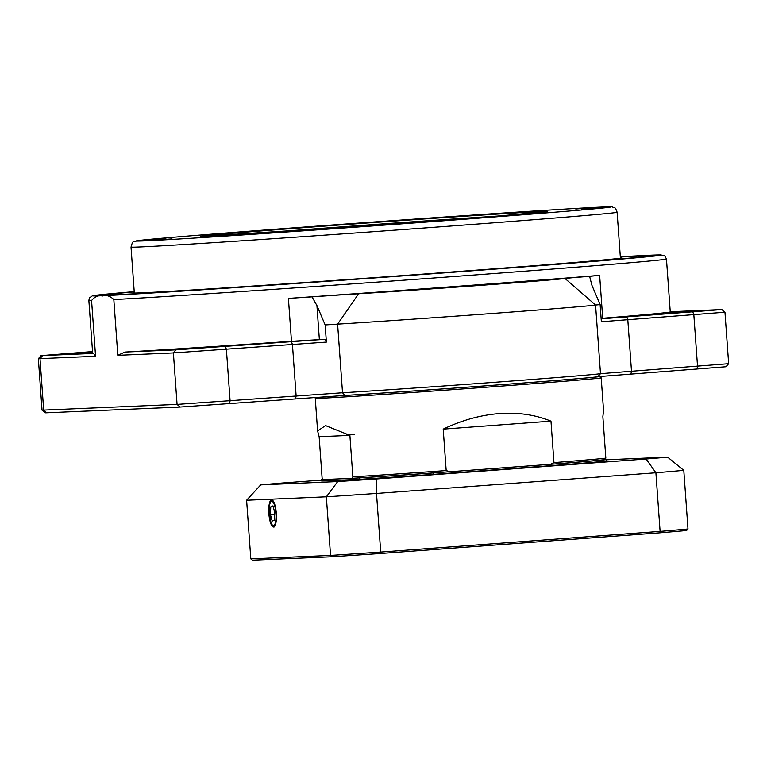 <?xml version="1.0" encoding="UTF-8"?>
<svg xmlns="http://www.w3.org/2000/svg" width="767" height="767" viewBox="0 0 767 767"><rect width="100%" height="100%" fill="white"/><g stroke="black" fill="none" stroke-linecap="round" stroke-linejoin="round"><path stroke-width="1.15" d="M273.56 527.044A13.605 3.73 -94.2 0 0 273.627 527.034A13.605 3.73 -94.2 0 0 276.302 513.2A13.605 3.73 -94.2 0 0 271.614 499.902L271.614 499.902A13.605 3.73 -94.2 0 0 268.862 513.631A13.605 3.73 -94.2 0 0 273.56 527.044M274.778 512.461L272.956 505.875L270.77 506.882L270.406 514.475L272.218 521.071L274.404 520.064L274.778 512.461M274.691 514.158L270.406 514.475M273.186 506.699L270.77 506.882M321.546 480.104L282.218 483.018A222.171 1.802 -4.1 0 0 260.703 484.878L337.691 481.561A222.171 1.802 -4.1 0 0 376.376 478.963L646.13 459.002A222.171 1.802 -4.1 0 0 667.645 457.142L683.79 470.363L687.989 528.981L686.59 530.515A235.076 1.908 175.9 0 1 659.342 532.864L380.892 553.477A235.076 1.908 175.9 0 1 331.881 556.765L252.42 560.188L250.809 558.865L330.539 555.433L326.339 496.815L246.61 500.247L250.809 558.865M356.521 478.042L359.167 477.927A146.2 1.189 -4.1 0 0 433.393 472.942L442.684 472.251M556.085 463.862L565.375 463.172A146.2 1.189 -4.1 0 0 606.639 459.615L603.984 459.721M323.099 479.375A146.2 1.189 -4.1 0 0 321.507 479.548L323.175 479.471M667.645 457.142L606.649 459.769M321.507 479.548L321.613 480.976L359.272 479.356A146.2 1.189 -4.1 0 0 433.489 474.37L565.48 464.601A146.2 1.189 -4.1 0 0 606.745 461.044L606.639 459.615M359.272 479.356L359.167 477.927M433.489 474.37L433.393 472.942M565.48 464.601L565.375 463.172M376.376 478.963L376.501 493.449L380.71 552.067L660.099 531.387L655.9 472.769L376.501 493.449A236.504 1.917 175.9 0 1 326.339 496.815L337.691 481.561M659.342 532.864L660.099 531.387A236.504 1.917 -4.1 0 0 687.989 528.981M683.79 470.363A236.504 1.917 175.9 0 1 655.9 472.769L646.13 459.002M331.881 556.765L330.539 555.433A236.504 1.917 -4.1 0 0 380.71 552.067L380.892 553.477M246.61 500.247L260.703 484.878M620.388 257.77A245.104 1.994 175.9 0 1 621.826 257.904A245.104 1.994 175.9 0 1 473.872 270.329A245.104 1.994 175.9 0 1 132.883 292.956A245.104 1.994 175.9 0 1 134.283 292.62M134.235 291.872A270.904 2.205 -4.1 0 0 107.15 294.758A270.904 2.205 -4.1 0 0 484.035 269.792A270.904 2.205 -4.1 0 0 647.559 256.025A270.904 2.205 -4.1 0 0 620.33 257.031M599.679 376.52L601.194 377.834A143.333 1.17 175.9 0 1 601.203 377.843A143.333 1.17 175.9 0 1 497.467 386.395A143.333 1.17 175.9 0 1 315.266 398.341A143.333 1.17 175.9 0 1 315.266 398.322L316.1 397.364M352.858 476.844L351.938 478.32L323.243 479.557L322.111 478.167L319.139 436.711L317.596 430.968L325.534 425.589L349.886 435.388L352.858 476.844A143.333 1.17 -4.1 0 0 446.183 470.583L443.211 429.127C461.964 420.182 480.698 414.995 499.413 413.566C518.099 412.224 535.289 414.755 550.974 421.15L443.211 429.127M338.314 395.858A141.905 1.15 -4.1 0 0 496.968 384.986A141.905 1.15 -4.1 0 0 599.669 376.52L597.838 376.731A140.466 1.141 175.9 0 1 496.575 385.005A140.466 1.141 175.9 0 1 345.035 395.436L180.034 407.056L46.643 412.799L45.109 412.828L42.041 410.172L177.072 404.401L342.523 392.762A143.333 1.17 -4.1 0 0 497.16 382.11A143.333 1.17 -4.1 0 0 600.484 373.673L728.65 363.683L724.959 312.217L601.357 321.747L600.12 304.585L595.566 305.045A143.333 1.17 175.9 0 1 492.241 313.482A143.333 1.17 175.9 0 1 337.605 324.134L325.16 324.94L316.924 305.563L312.006 296.858A71.667 0.585 175.9 0 1 358.63 293.751A114.666 0.93 -4.1 0 0 482.338 285.228A114.666 0.93 -4.1 0 0 565.011 278.479A71.667 0.585 175.9 0 1 589.612 276.321L599.631 275.363A289.543 2.349 175.9 0 1 288.402 298.401L312.006 296.858M620.33 256.974A273.771 2.224 175.9 0 1 650.416 255.852A273.771 2.224 175.9 0 1 452.281 272.189A273.771 2.224 175.9 0 1 104.293 294.998A273.771 2.224 175.9 0 1 134.225 291.824M113.823 299.571C110.007 295.918 106.201 294.729 102.404 296.004C98.454 295.065 94.84 296.57 91.57 300.53A289.543 2.349 175.9 0 1 88.857 300.405L89.48 297.845L92.462 295.774L134.215 291.633A285.238 2.32 -4.1 0 0 151.089 293.042A285.238 2.32 -4.1 0 0 455.425 272.045A285.238 2.32 -4.1 0 0 620.311 256.792L660.617 254.874L664.711 255.823L666.456 258.997A289.543 2.349 175.9 0 1 456.911 276.293A289.543 2.349 175.9 0 1 113.823 299.571L117.811 355.322L124.925 352.063A289.543 2.349 -4.1 0 0 291.47 341.286L288.402 298.401M92.586 352.417L82.079 353.069L92.577 352.216M665.152 313.147L680.818 312.121L665.152 313.147M92.558 352.024L65.31 353.894L92.548 351.852M210.11 347.211L230.148 345.898L210.11 347.211M677.549 312.61L697.596 311.306L677.549 312.61M305.975 227.07L320.002 226.044L305.975 227.07M151.837 239.419L165.854 238.393L151.837 239.419M212.641 236.802L226.668 235.776L212.641 236.802M427.603 221.836L441.619 220.81L427.603 221.836M581.741 209.487L595.767 208.461L581.741 209.487M520.927 212.104L534.954 211.078L520.927 212.104M149.565 240.531L172 238.892L149.565 240.531M575.758 208.988L598.193 207.349L575.758 208.988M124.925 352.063L175.931 349.867L325.074 339.282L326.387 342.092L173.39 352.935L117.811 355.322M326.387 342.092L325.16 324.94M325.074 339.282L291.47 341.286M589.612 276.321L591.884 285.219L600.12 304.585M728.65 363.683L725.994 366.751L599.669 376.52M88.857 300.405L92.654 353.299A289.543 2.349 -4.1 0 0 93.545 353.414L95.568 356.281L91.57 300.53M95.568 356.281L38.35 358.697L42.041 410.163M92.529 351.574L41.006 355.629L93.545 353.414M599.631 275.363L602.709 318.257A289.543 2.349 -4.1 0 0 670.253 311.891L666.456 258.997M601.146 318.832L721.891 309.561L670.243 311.738M602.709 318.257L601.117 318.382M354.143 434.467L346.281 435.138M550.974 421.15L553.947 462.606L550.438 464.303A141.905 1.15 175.9 0 0 604.904 459.596L605.834 458.129L602.862 416.663L603.543 410.47L601.203 377.843M349.886 435.388L319.139 436.711M550.438 464.303L449.893 471.743L446.183 470.583M449.893 471.743A141.905 1.15 175.9 0 1 351.938 478.32M553.947 462.606A143.333 1.17 -4.1 0 0 605.834 458.129M275.995 518.224A12.186 3.336 -94.2 0 0 273.129 502.28A12.186 3.336 -94.2 0 0 269.188 508.722A12.186 3.336 -94.2 0 0 272.045 524.657A12.186 3.336 -94.2 0 0 275.995 518.224M597.838 376.731L600.484 373.673L595.566 305.045L565.011 278.479M131.023 247.079C133.132 239.946 132.106 242.506 138.511 240.531C155.107 238.355 261.432 230.033 374.785 221.922C477.736 214.539 575.212 208.154 602.047 207.042C617.56 206.544 610.072 206.889 614.175 207.617C614.971 207.291 615.949 208.825 617.119 212.238A243.676 1.985 175.9 0 1 407.814 229.208A243.676 1.985 175.9 0 1 140.351 246.955A243.676 1.985 175.9 0 1 131.023 247.079L134.321 293.052M601.884 207.052A237.943 1.937 -4.1 0 0 308.535 226.744A237.943 1.937 -4.1 0 0 145.442 240.838A237.943 1.937 -4.1 0 0 438.791 221.136A237.943 1.937 -4.1 0 0 601.884 207.052M494.619 216.294A172 1.4 -4.1 0 0 252.851 233.619M206.754 236.294A174.013 1.419 175.9 0 1 326.033 225.997A174.013 1.419 175.9 0 1 540.562 211.587A174.013 1.419 175.9 0 1 421.294 221.893A174.013 1.419 175.9 0 1 206.754 236.294M295.554 398.85L296.129 395.954L292.438 344.488L291.45 341.66M225.412 346.55L226.399 349.378L230.09 400.844L229.506 403.739M696.944 369.138L697.529 366.252L693.838 314.786L692.85 311.958M626.812 316.848L627.799 319.666L631.49 371.132L630.905 374.028M316.924 305.563L319.36 339.522M180.034 407.056L177.072 404.401L173.39 352.935L175.931 349.867M42.54 355.61L39.999 358.678L43.69 410.144L46.643 412.799M358.63 293.751L337.605 324.134L342.523 392.762L345.035 395.436M272.381 499.902C270.617 502.443 270.463 498.08 269.131 508.55C270.137 521.819 271.892 527.945 274.375 526.919M315.266 398.341L317.596 430.968M200.733 236.457L369.627 225.651L500.467 215.824L546.603 211.663M620.417 258.201L617.119 212.238M721.891 309.561L724.959 312.207M41.006 355.629L38.35 358.697"/></g></svg>
